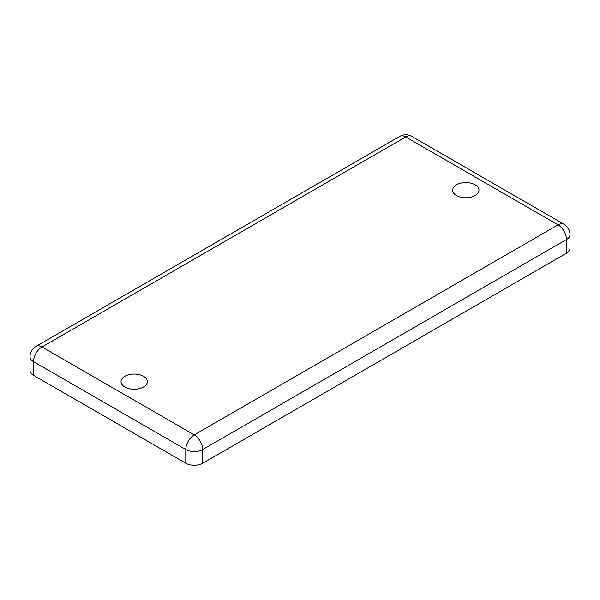 <?xml version="1.0" encoding="UTF-8"?>
<svg xmlns="http://www.w3.org/2000/svg" width="600" height="600" viewBox="0 0 600 600"><rect width="100%" height="100%" fill="white"/><g stroke="black" fill="none" stroke-linecap="round" stroke-linejoin="round"><path stroke-width="0.9" d="M124.875 387.03A13.163 7.598 180 0 1 121.02 381.653A13.163 7.598 180 0 1 129.142 374.632A13.163 7.598 180 0 1 143.49 376.282A13.163 7.598 180 0 1 147.345 381.653A13.163 7.598 180 0 1 139.215 388.673A13.163 7.598 180 0 1 124.875 387.03M456.51 195.562A13.163 7.598 180 0 1 452.655 190.185A13.163 7.598 180 0 1 460.785 183.165A13.163 7.598 180 0 1 475.125 184.815A13.163 7.598 180 0 1 478.98 190.185A13.163 7.598 180 0 1 470.857 197.205A13.163 7.598 180 0 1 456.51 195.562M33.502 375.308L33.502 361.627A11.962 6.908 180 0 1 30 356.745L30 370.425A11.962 6.908 0 0 0 33.502 375.308L185.79 463.23A11.962 6.908 0 0 0 202.71 463.23L566.498 253.192A11.962 6.908 0 0 0 570 248.31L570 234.638A11.962 6.908 180 0 1 566.498 239.52L566.498 253.192M399.772 136.35C403.815 134.227 407.798 134.227 411.735 136.35A11.962 6.908 -60 0 0 405.75 136.942A11.962 6.908 -120 0 0 399.772 136.35L35.985 346.388A11.962 6.908 -120 0 1 41.963 346.98L194.25 434.895L558.037 224.865L405.75 136.942L41.963 346.98A11.962 6.908 120 0 0 33.502 361.627L185.79 449.55L185.79 463.23M202.71 463.23L202.71 449.55L566.498 239.52A11.962 6.908 60 0 0 558.037 224.865A11.962 6.908 -60 0 1 564.015 224.272L411.735 136.35M202.71 449.55A11.962 6.908 180 0 1 185.79 449.55A11.962 6.908 -60 0 1 194.25 434.895A11.962 6.908 60 0 1 202.71 449.55M35.985 346.388C32.123 348.825 30.128 352.275 30 356.745M570 234.638C569.857 230.115 567.862 226.657 564.015 224.272"/></g></svg>
